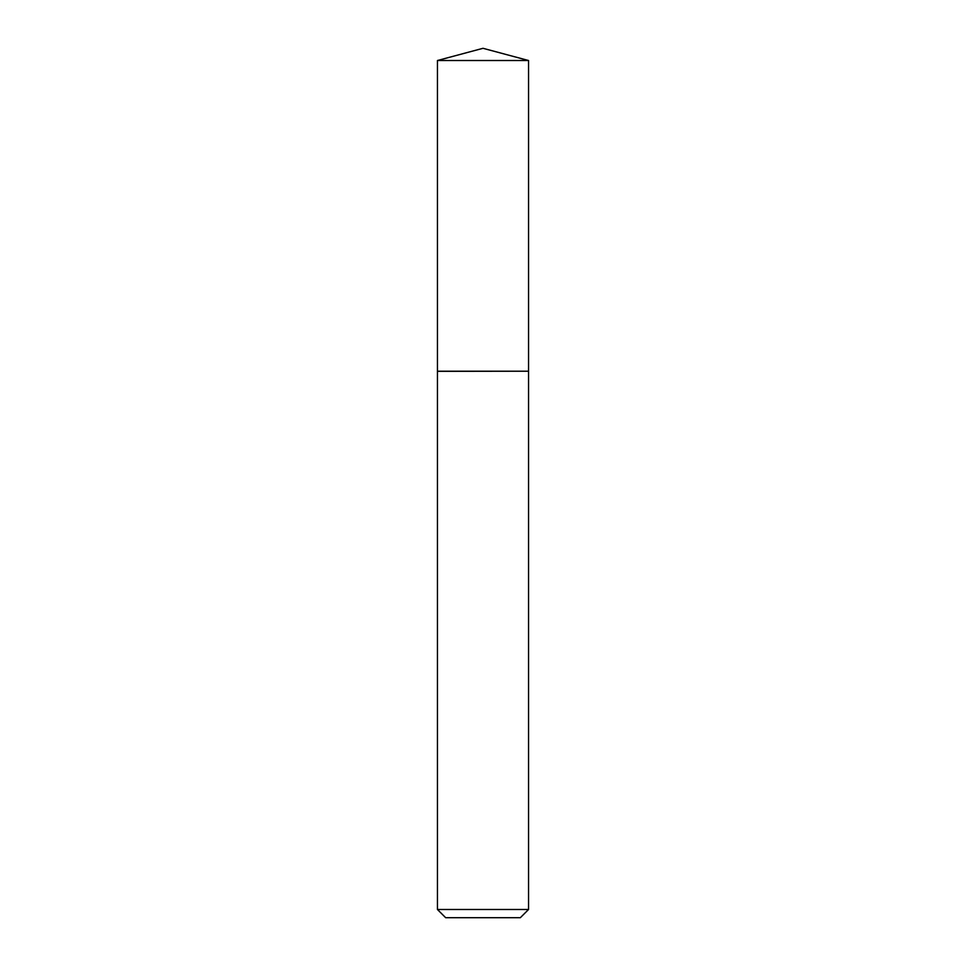 <?xml version="1.0" encoding="UTF-8"?>
<svg xmlns="http://www.w3.org/2000/svg" width="966" height="966" viewBox="0 0 966 966"><rect width="100%" height="100%" fill="white"/><g stroke="black" fill="none" stroke-linecap="round" stroke-linejoin="round"><path stroke-width="1.45" d="M528.547 60.508L437.453 60.508L437.453 371.21L528.547 371.21L528.547 60.508L483 48.3L437.453 60.508M520.336 917.7L445.664 917.7L437.453 909.489L528.547 909.489L520.336 917.7M528.414 371.21L437.453 371.342L437.453 909.489M528.547 371.342L528.547 909.489"/></g></svg>
